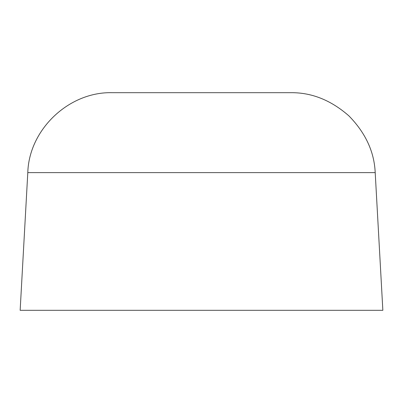 <?xml version="1.0" encoding="UTF-8"?>
<svg xmlns="http://www.w3.org/2000/svg" width="403" height="403" viewBox="0 0 403 403"><rect width="100%" height="100%" fill="white"/><g stroke="black" fill="none" stroke-linecap="round" stroke-linejoin="round"><path stroke-width="0.6" d="M20.15 310.31L382.85 310.31L375.203 172.625C374.291 151.77 365.516 132.844 348.862 115.842C330.959 100.156 311.574 92.438 290.699 92.69L112.301 92.69C69.074 91.476 28.986 129.398 27.797 172.625L20.15 310.31M27.797 172.625L375.203 172.625"/></g></svg>
